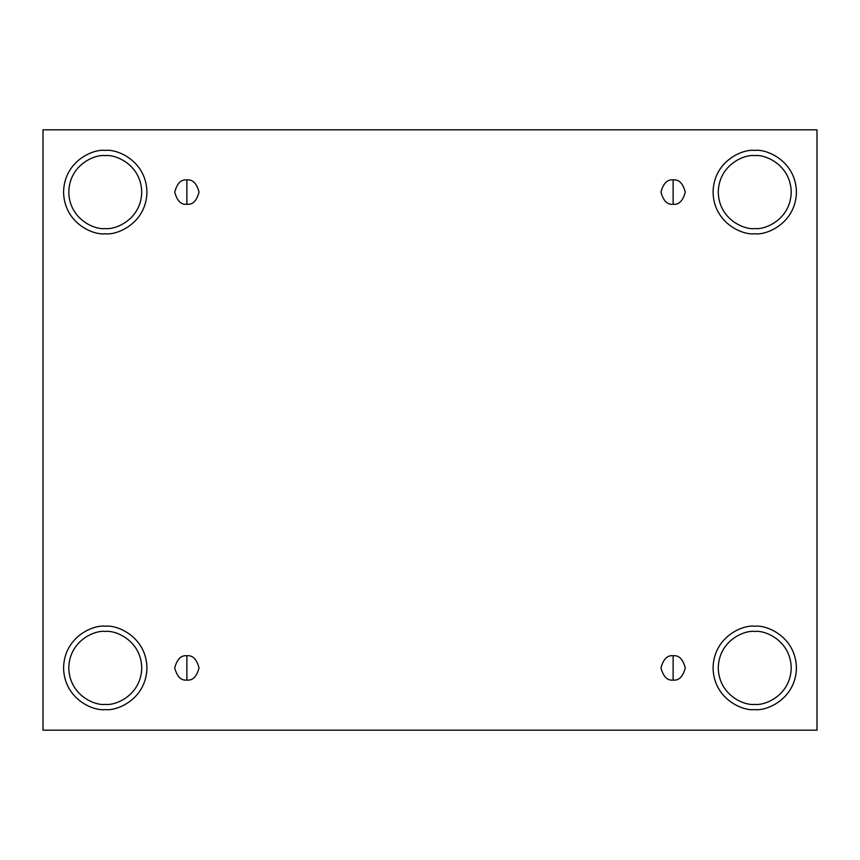 <?xml version="1.0" encoding="UTF-8"?>
<svg xmlns="http://www.w3.org/2000/svg" width="860" height="860" viewBox="0 0 860 860"><rect width="100%" height="100%" fill="white"/><g stroke="black" fill="none" stroke-linecap="round" stroke-linejoin="round"><path stroke-width="0.64" stroke-dasharray="4.3 3.22" d="M186.878 680.067C192.619 680.765 196.671 676.712 199.036 667.908C196.671 659.115 192.619 655.062 186.878 655.761C192.619 655.062 196.671 659.115 199.036 667.908C196.671 676.712 192.619 680.765 186.878 680.067C181.127 680.765 177.074 676.712 174.72 667.908C177.074 659.115 181.127 655.062 186.878 655.761C181.127 655.062 177.074 659.115 174.72 667.908C177.074 676.712 181.127 680.765 186.878 680.067M673.122 680.067C678.873 680.765 682.926 676.712 685.28 667.908C682.926 659.115 678.873 655.062 673.122 655.761C678.873 655.062 682.926 659.115 685.28 667.908C682.926 676.712 678.873 680.765 673.122 680.067C667.382 680.765 663.329 676.712 660.964 667.908C663.329 659.115 667.382 655.062 673.122 655.761C667.382 655.062 663.329 659.115 660.964 667.908C663.329 676.712 667.382 680.765 673.122 680.067M673.122 204.239C678.873 204.938 682.926 200.885 685.28 192.092C682.926 183.287 678.873 179.235 673.122 179.933C678.873 179.235 682.926 183.287 685.28 192.092C682.926 200.885 678.873 204.938 673.122 204.239C667.382 204.938 663.329 200.885 660.964 192.092C663.329 183.287 667.382 179.235 673.122 179.933C667.382 179.235 663.329 183.287 660.964 192.092C663.329 200.885 667.382 204.938 673.122 204.239M186.878 204.239C192.619 204.938 196.671 200.885 199.036 192.092C196.671 183.287 192.619 179.235 186.878 179.933C192.619 179.235 196.671 183.287 199.036 192.092C196.671 200.885 192.619 204.938 186.878 204.239C181.127 204.938 177.074 200.885 174.72 192.092C177.074 183.287 181.127 179.235 186.878 179.933C181.127 179.235 177.074 183.287 174.72 192.092C177.074 200.885 181.127 204.938 186.878 204.239M754.747 626.23C766.937 624.564 795.855 637.067 796.424 667.908C795.855 698.761 766.937 711.263 754.747 709.597C766.937 711.263 795.855 698.761 796.424 667.908C795.855 637.067 766.937 624.564 754.747 626.23C742.556 624.564 713.628 637.067 713.069 667.908C713.628 698.761 742.556 711.263 754.747 709.597C742.556 711.263 713.628 698.761 713.069 667.908C713.628 637.067 742.556 624.564 754.747 626.23M754.747 631.444C765.411 629.982 790.716 640.926 791.211 667.908C790.716 694.901 765.411 705.845 754.747 704.383C765.411 705.845 790.716 694.901 791.211 667.908C790.716 640.926 765.411 629.982 754.747 631.444C744.072 629.982 718.777 640.926 718.272 667.908C718.777 694.901 744.072 705.845 754.747 704.383C744.072 705.845 718.777 694.901 718.272 667.908C718.777 640.926 744.072 629.982 754.747 631.444M105.253 626.23C117.444 624.564 146.372 637.067 146.931 667.908C146.372 698.761 117.444 711.263 105.253 709.597C117.444 711.263 146.372 698.761 146.931 667.908C146.372 637.067 117.444 624.564 105.253 626.23C93.063 624.564 64.145 637.067 63.575 667.908C64.145 698.761 93.063 711.263 105.253 709.597C93.063 711.263 64.145 698.761 63.575 667.908C64.145 637.067 93.063 624.564 105.253 626.23M105.253 631.444C115.928 629.982 141.223 640.926 141.728 667.908C141.223 694.901 115.928 705.845 105.253 704.383C115.928 705.845 141.223 694.901 141.728 667.908C141.223 640.926 115.928 629.982 105.253 631.444C94.589 629.982 69.284 640.926 68.789 667.908C69.284 694.901 94.589 705.845 105.253 704.383C94.589 705.845 69.284 694.901 68.789 667.908C69.284 640.926 94.589 629.982 105.253 631.444M105.253 150.403C117.444 148.737 146.372 161.239 146.931 192.092C146.372 222.933 117.444 235.436 105.253 233.769C117.444 235.436 146.372 222.933 146.931 192.092C146.372 161.239 117.444 148.737 105.253 150.403C93.063 148.737 64.145 161.239 63.575 192.092C64.145 222.933 93.063 235.436 105.253 233.769C93.063 235.436 64.145 222.933 63.575 192.092C64.145 161.239 93.063 148.737 105.253 150.403M105.253 155.617C115.928 154.155 141.223 165.099 141.728 192.092C141.223 219.074 115.928 230.018 105.253 228.556C115.928 230.018 141.223 219.074 141.728 192.092C141.223 165.099 115.928 154.155 105.253 155.617C94.589 154.155 69.284 165.099 68.789 192.092C69.284 219.074 94.589 230.018 105.253 228.556C94.589 230.018 69.284 219.074 68.789 192.092C69.284 165.099 94.589 154.155 105.253 155.617M754.747 150.403C766.937 148.737 795.855 161.239 796.424 192.092C795.855 222.933 766.937 235.436 754.747 233.769C766.937 235.436 795.855 222.933 796.424 192.092C795.855 161.239 766.937 148.737 754.747 150.403C742.556 148.737 713.628 161.239 713.069 192.092C713.628 222.933 742.556 235.436 754.747 233.769C742.556 235.436 713.628 222.933 713.069 192.092C713.628 161.239 742.556 148.737 754.747 150.403M754.747 155.617C765.411 154.155 790.716 165.099 791.211 192.092C790.716 219.074 765.411 230.018 754.747 228.556C765.411 230.018 790.716 219.074 791.211 192.092C790.716 165.099 765.411 154.155 754.747 155.617C744.072 154.155 718.777 165.099 718.272 192.092C718.777 219.074 744.072 230.018 754.747 228.556C744.072 230.018 718.777 219.074 718.272 192.092C718.777 165.099 744.072 154.155 754.747 155.617M817 129.828L43 129.828L43 730.172L817 730.172L817 129.828L817 730.172L43 730.172L43 129.828L817 129.828"/><path stroke-width="1.29" d="M186.878 655.761L186.878 680.067C192.619 680.765 196.671 676.712 199.036 667.908C196.671 659.115 192.619 655.062 186.878 655.761C192.619 655.062 196.671 659.115 199.036 667.908C196.671 676.712 192.619 680.765 186.878 680.067C181.127 680.765 177.074 676.712 174.72 667.908C177.074 659.115 181.127 655.062 186.878 655.761C181.127 655.062 177.074 659.115 174.72 667.908C177.074 676.712 181.127 680.765 186.878 680.067L186.878 655.761M673.122 655.761L673.122 680.067C678.873 680.765 682.926 676.712 685.28 667.908C682.926 659.115 678.873 655.062 673.122 655.761C678.873 655.062 682.926 659.115 685.28 667.908C682.926 676.712 678.873 680.765 673.122 680.067C667.382 680.765 663.329 676.712 660.964 667.908C663.329 659.115 667.382 655.062 673.122 655.761C667.382 655.062 663.329 659.115 660.964 667.908C663.329 676.712 667.382 680.765 673.122 680.067L673.122 655.761M673.122 179.933L673.122 204.239C678.873 204.938 682.926 200.885 685.28 192.092C682.926 183.287 678.873 179.235 673.122 179.933C678.873 179.235 682.926 183.287 685.28 192.092C682.926 200.885 678.873 204.938 673.122 204.239C667.382 204.938 663.329 200.885 660.964 192.092C663.329 183.287 667.382 179.235 673.122 179.933C667.382 179.235 663.329 183.287 660.964 192.092C663.329 200.885 667.382 204.938 673.122 204.239L673.122 179.933M186.878 179.933L186.878 204.239C192.619 204.938 196.671 200.885 199.036 192.092C196.671 183.287 192.619 179.235 186.878 179.933C192.619 179.235 196.671 183.287 199.036 192.092C196.671 200.885 192.619 204.938 186.878 204.239C181.127 204.938 177.074 200.885 174.72 192.092C177.074 183.287 181.127 179.235 186.878 179.933C181.127 179.235 177.074 183.287 174.72 192.092C177.074 200.885 181.127 204.938 186.878 204.239L186.878 179.933M754.747 709.597C766.937 711.263 795.855 698.761 796.424 667.908C795.855 637.067 766.937 624.564 754.747 626.23C766.937 624.564 795.855 637.067 796.424 667.908C795.855 698.761 766.937 711.263 754.747 709.597C742.556 711.263 713.628 698.761 713.069 667.908C713.628 637.067 742.556 624.564 754.747 626.23C742.556 624.564 713.628 637.067 713.069 667.908C713.628 698.761 742.556 711.263 754.747 709.597M754.747 704.383C765.411 705.845 790.716 694.901 791.211 667.908C790.716 640.926 765.411 629.982 754.747 631.444C744.072 629.982 718.777 640.926 718.272 667.908C718.777 694.901 744.072 705.845 754.747 704.383C744.072 705.845 718.777 694.901 718.272 667.908C718.777 640.926 744.072 629.982 754.747 631.444C765.411 629.982 790.716 640.926 791.211 667.908C790.716 694.901 765.411 705.845 754.747 704.383M105.253 709.597C117.444 711.263 146.372 698.761 146.931 667.908C146.372 637.067 117.444 624.564 105.253 626.23C117.444 624.564 146.372 637.067 146.931 667.908C146.372 698.761 117.444 711.263 105.253 709.597C93.063 711.263 64.145 698.761 63.575 667.908C64.145 637.067 93.063 624.564 105.253 626.23C93.063 624.564 64.145 637.067 63.575 667.908C64.145 698.761 93.063 711.263 105.253 709.597M105.253 704.383C115.928 705.845 141.223 694.901 141.728 667.908C141.223 640.926 115.928 629.982 105.253 631.444C94.589 629.982 69.284 640.926 68.789 667.908C69.284 694.901 94.589 705.845 105.253 704.383C94.589 705.845 69.284 694.901 68.789 667.908C69.284 640.926 94.589 629.982 105.253 631.444C115.928 629.982 141.223 640.926 141.728 667.908C141.223 694.901 115.928 705.845 105.253 704.383M105.253 233.769C117.444 235.436 146.372 222.933 146.931 192.092C146.372 161.239 117.444 148.737 105.253 150.403C117.444 148.737 146.372 161.239 146.931 192.092C146.372 222.933 117.444 235.436 105.253 233.769C93.063 235.436 64.145 222.933 63.575 192.092C64.145 161.239 93.063 148.737 105.253 150.403C93.063 148.737 64.145 161.239 63.575 192.092C64.145 222.933 93.063 235.436 105.253 233.769M105.253 228.556C115.928 230.018 141.223 219.074 141.728 192.092C141.223 165.099 115.928 154.155 105.253 155.617C94.589 154.155 69.284 165.099 68.789 192.092C69.284 219.074 94.589 230.018 105.253 228.556C94.589 230.018 69.284 219.074 68.789 192.092C69.284 165.099 94.589 154.155 105.253 155.617C115.928 154.155 141.223 165.099 141.728 192.092C141.223 219.074 115.928 230.018 105.253 228.556M754.747 233.769C766.937 235.436 795.855 222.933 796.424 192.092C795.855 161.239 766.937 148.737 754.747 150.403C766.937 148.737 795.855 161.239 796.424 192.092C795.855 222.933 766.937 235.436 754.747 233.769C742.556 235.436 713.628 222.933 713.069 192.092C713.628 161.239 742.556 148.737 754.747 150.403C742.556 148.737 713.628 161.239 713.069 192.092C713.628 222.933 742.556 235.436 754.747 233.769M754.747 228.556C765.411 230.018 790.716 219.074 791.211 192.092C790.716 165.099 765.411 154.155 754.747 155.617C744.072 154.155 718.777 165.099 718.272 192.092C718.777 219.074 744.072 230.018 754.747 228.556C744.072 230.018 718.777 219.074 718.272 192.092C718.777 165.099 744.072 154.155 754.747 155.617C765.411 154.155 790.716 165.099 791.211 192.092C790.716 219.074 765.411 230.018 754.747 228.556M43 129.828L817 129.828L817 730.172L43 730.172L43 129.828L43 730.172L817 730.172L817 129.828L43 129.828"/></g></svg>
